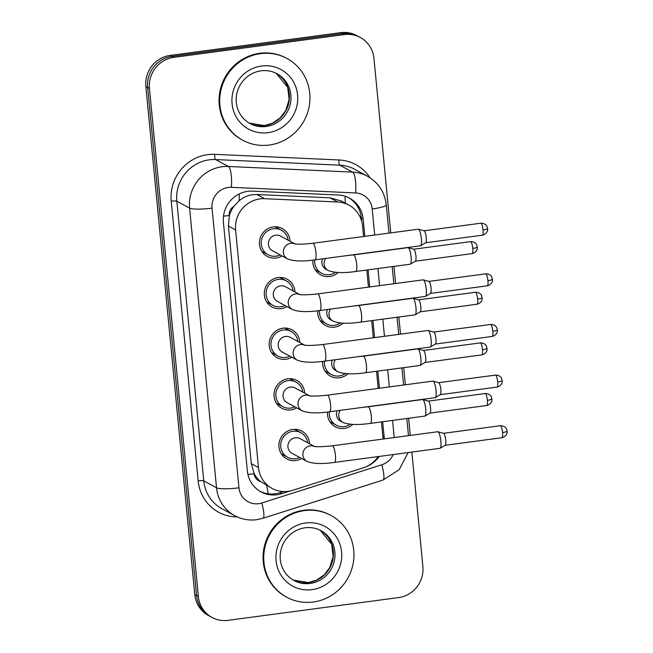 <?xml version="1.0" encoding="UTF-8"?>
<svg xmlns="http://www.w3.org/2000/svg" width="653" height="653" viewBox="0 0 653 653"><rect width="100%" height="100%" fill="white"/><g stroke="black" fill="none" stroke-linecap="round" stroke-linejoin="round"><path stroke-width="0.98" d="M343.078 323.129A15.803 15.199 -61.5 0 1 334.556 327.145A15.803 15.199 -61.5 0 1 325.529 325.504A15.803 15.199 -61.5 0 1 317.774 310.763M347.959 373.761A15.803 15.199 -61.5 0 1 339.429 377.777A15.803 15.199 -61.5 0 1 330.402 376.136A15.803 15.199 -61.5 0 1 322.655 361.395M352.832 424.393A15.803 15.199 -61.5 0 1 344.311 428.409A15.803 15.199 -61.5 0 1 335.283 426.768A15.803 15.199 -61.5 0 1 327.528 412.027M338.205 272.497A15.803 15.199 -61.5 0 1 329.683 276.513A15.803 15.199 -61.5 0 1 320.656 274.864A15.803 15.199 -61.5 0 1 312.901 260.131M286.961 306.592A15.803 15.199 -61.5 0 1 281.108 308.632A15.803 15.199 -61.5 0 1 272.081 306.992A15.803 15.199 -61.5 0 1 264.604 290.365A15.803 15.199 -61.5 0 1 278.113 277.558A15.803 15.199 -61.5 0 1 287.14 279.198A15.803 15.199 -61.5 0 1 294.936 291.883M291.842 357.232A15.803 15.199 -61.5 0 1 285.981 359.264A15.803 15.199 -61.5 0 1 276.954 357.624A15.803 15.199 -61.5 0 1 269.477 340.997A15.803 15.199 -61.5 0 1 282.994 328.19A15.803 15.199 -61.5 0 1 292.022 329.83A15.803 15.199 -61.5 0 1 299.817 342.515M296.715 407.864A15.803 15.199 -61.5 0 1 290.863 409.896A15.803 15.199 -61.5 0 1 281.835 408.256A15.803 15.199 -61.5 0 1 274.35 391.629A15.803 15.199 -61.5 0 1 287.867 378.822A15.803 15.199 -61.5 0 1 296.895 380.462A15.803 15.199 -61.5 0 1 304.69 393.147M301.588 458.496A15.803 15.199 -61.5 0 1 295.736 460.528A15.803 15.199 -61.5 0 1 286.708 458.888A15.803 15.199 -61.5 0 1 279.231 442.261A15.803 15.199 -61.5 0 1 292.74 429.454A15.803 15.199 -61.5 0 1 301.768 431.094A15.803 15.199 -61.5 0 1 309.563 443.779M282.088 255.96A15.803 15.199 -61.5 0 1 276.235 258A15.803 15.199 -61.5 0 1 267.208 256.36A15.803 15.199 -61.5 0 1 259.731 239.733A15.803 15.199 -61.5 0 1 273.24 226.926A15.803 15.199 -61.5 0 1 282.267 228.566A15.803 15.199 -61.5 0 1 290.063 241.251M363.574 236.508L362.57 226.044A27.891 26.822 118.5 0 0 348.914 205.115L341.429 201.059L329.977 197.826L256.89 194.521L252.221 194.749C247.356 195.508 243.006 197.516 239.153 200.757L233.905 206.332A9.297 8.938 118.5 0 0 229.236 215.474A27.891 4.383 174.5 0 1 223.497 216.143M348.914 205.115A27.891 26.822 118.5 0 0 337.707 202.014L264.62 198.708A27.891 26.822 118.5 0 0 259.902 198.912A27.891 26.822 118.5 0 0 235.602 229.929L258.482 467.524A27.891 26.822 118.5 0 0 272.13 488.452A27.891 26.822 118.5 0 0 292.699 490.305L363.305 467.826A27.891 26.822 118.5 0 0 378.193 456.569M260.392 481.408A27.891 26.822 -61.5 0 1 254.058 473.245L254.107 473.727A9.297 8.938 118.5 0 0 260.392 481.408L272.13 488.452M229.236 215.474L229.285 215.955A27.891 26.822 -61.5 0 1 233.905 206.332M229.285 215.955L228.419 226.036L251.299 463.63L254.058 473.245M383.05 439.036A27.891 26.822 118.5 0 0 382.968 437.853L381.425 421.903M378.201 388.404L376.552 371.271M373.328 337.772L371.679 320.639M368.455 287.14L366.806 270.007M411.863 452.08L422.891 566.567A27.891 26.822 -61.5 0 1 398.583 597.585L227.954 620.35A27.891 26.822 -61.5 0 1 212.029 617.452L210.233 616.481A27.891 26.822 -61.5 0 1 196.586 595.552L147.651 87.404A27.891 26.822 -61.5 0 1 171.951 56.387L342.588 33.621A27.891 26.822 -61.5 0 1 358.513 36.519A27.891 26.822 -61.5 0 0 342.588 33.621L171.951 56.387A27.891 26.822 -61.5 0 0 147.651 87.404L196.586 595.552A27.891 26.822 -61.5 0 0 210.233 616.481L208.446 615.51A27.891 26.822 -61.5 0 1 194.79 594.581L145.864 86.433A27.891 26.822 -61.5 0 1 170.164 55.415L340.793 32.65A27.891 26.822 -61.5 0 1 356.726 35.548L360.309 37.49A27.891 26.822 -61.5 0 1 373.957 58.419L390.755 232.876M364.831 236.337L363.166 219.049A27.891 26.822 118.5 0 0 349.518 198.128A27.891 26.822 118.5 0 0 338.303 195.018L252.433 191.133A27.891 26.822 118.5 0 0 247.716 191.345A27.891 26.822 118.5 0 0 223.408 222.355L247.348 470.944A27.891 26.822 118.5 0 0 260.996 491.872A27.891 26.822 118.5 0 0 281.565 493.725L290.25 490.958M212.029 617.452A27.891 26.822 -61.5 0 1 198.373 596.524L149.447 88.375A27.891 26.822 -61.5 0 1 173.747 57.358L344.376 34.593A27.891 26.822 -61.5 0 1 360.309 37.49M393.979 266.383L395.628 283.508M398.861 317.015L400.509 334.14M403.734 367.647L405.382 384.772M408.607 418.279L410.255 435.412M384.291 438.873A27.891 26.822 118.5 0 0 384.184 437.339L382.682 421.74M379.458 388.233L377.809 371.108M374.585 337.601L372.936 320.476M369.712 286.969L368.063 269.844M366.202 466.715A27.891 26.822 118.5 0 0 379.148 456.439M283.524 491.562L279.778 492.754A27.891 26.822 -61.5 0 1 260.114 491.366M348.612 197.655A27.891 26.822 -61.5 0 1 361.378 218.086L361.689 221.277M295.474 244.181L294.658 243.83C297.376 244.442 303.433 244.255 312.82 243.275A8.367 1.877 82.4 0 1 315.946 252.662A8.367 1.877 82.4 0 1 315.987 253.176A8.367 1.877 82.4 0 1 315.032 259.861C302.763 261.624 293.589 261.298 287.5 258.898L272.538 250.793A8.367 8.048 -61.5 0 1 275.737 235.211A8.367 8.048 -61.5 0 1 280.512 236.076L294.927 243.887M280.186 254.931A13.95 13.411 -61.5 0 1 276.056 256.172A13.95 13.411 -61.5 0 1 268.089 254.719A13.95 13.411 -61.5 0 1 261.494 240.051A13.95 13.411 -61.5 0 1 273.419 228.754A13.95 13.411 -61.5 0 1 281.386 230.199A13.95 13.411 -61.5 0 1 288.161 240.214M312.82 243.275L418.255 229.211A8.367 1.877 82.4 0 1 418.434 229.227A8.367 1.877 82.4 0 1 418.565 229.276A8.367 1.877 82.4 0 1 421.373 238.598A8.367 1.877 82.4 0 1 420.638 245.732A8.367 1.877 82.4 0 1 420.467 245.797L315.032 259.861M480.796 223.212C485.505 223.081 487.179 226.509 486.934 226.371L487.611 228.623A6.04 0.947 174.5 0 1 483.049 229.987A6.04 1.355 82.4 0 0 480.796 223.212L424.009 230.787A6.04 1.355 82.4 0 1 424.083 230.803A6.04 1.355 82.4 0 1 424.172 230.844A6.04 1.355 82.4 0 1 426.205 237.57A6.04 1.355 82.4 0 1 425.674 242.728L420.638 245.732M347.633 255.519L353.551 254.89A8.367 1.877 82.4 0 1 353.861 254.964A8.367 1.877 82.4 0 1 356.718 264.791A8.367 1.877 82.4 0 1 355.763 271.485C343.494 273.24 334.312 272.913 328.23 270.513L325.986 269.297A8.367 8.048 -61.5 0 1 322.541 258.866M353.551 254.89L407.97 247.634A8.367 1.877 82.4 0 1 408.158 247.65A8.367 1.877 82.4 0 1 408.288 247.699A8.367 1.877 82.4 0 1 410.974 255.952A8.367 1.877 82.4 0 1 410.353 264.155A8.367 1.877 82.4 0 1 410.182 264.22L355.763 271.485M335.528 272.334A13.95 13.411 -61.5 0 1 329.504 274.684A13.95 13.411 -61.5 0 1 321.537 273.232A13.95 13.411 -61.5 0 1 314.73 259.902M470.511 241.634C475.221 241.504 476.894 244.932 476.657 244.793L477.327 247.046A6.04 0.947 174.5 0 1 472.764 248.409A6.04 1.355 82.4 0 0 470.511 241.634L413.733 249.209A6.04 1.355 82.4 0 1 413.798 249.226A6.04 1.355 82.4 0 1 413.896 249.266A6.04 1.355 82.4 0 1 415.92 255.992A6.04 1.355 82.4 0 1 415.39 261.151L410.353 264.155M300.347 294.813L299.531 294.462C302.249 295.074 308.306 294.887 317.693 293.907A8.367 1.877 82.4 0 1 320.819 303.294A8.367 1.877 82.4 0 1 320.86 303.808A8.367 1.877 82.4 0 1 319.913 310.502C307.645 312.256 298.462 311.93 292.373 309.53L277.419 301.425A8.367 8.048 -61.5 0 1 280.61 285.843A8.367 8.048 -61.5 0 1 285.394 286.708L299.8 294.519M285.059 305.563A13.95 13.411 -61.5 0 1 280.929 306.804A13.95 13.411 -61.5 0 1 272.97 305.359A13.95 13.411 -61.5 0 1 266.367 290.683A13.95 13.411 -61.5 0 1 278.292 279.386A13.95 13.411 -61.5 0 1 286.259 280.831A13.95 13.411 -61.5 0 1 293.034 290.854M317.693 293.907L423.128 279.843A8.367 1.877 82.4 0 1 423.307 279.859A8.367 1.877 82.4 0 1 423.438 279.908A8.367 1.877 82.4 0 1 426.246 289.23A8.367 1.877 82.4 0 1 425.511 296.364A8.367 1.877 82.4 0 1 425.34 296.429L319.913 310.502M428.866 281.427A6.04 1.355 82.4 0 1 428.956 281.435A6.04 1.355 82.4 0 1 429.054 281.476A6.04 1.355 82.4 0 1 431.078 288.21A6.04 1.355 82.4 0 1 430.547 293.36L425.511 296.364M305.229 345.445L304.412 345.094C307.13 345.706 313.179 345.519 322.574 344.539A8.367 1.877 82.4 0 1 325.692 353.926A8.367 1.877 82.4 0 1 325.741 354.44A8.367 1.877 82.4 0 1 324.786 361.133C312.518 362.888 303.335 362.562 297.254 360.162L282.292 352.057A8.367 8.048 -61.5 0 1 285.492 336.475A8.367 8.048 -61.5 0 1 290.267 337.34L304.673 345.151M289.932 356.195A13.95 13.411 -61.5 0 1 285.81 357.436A13.95 13.411 -61.5 0 1 277.843 355.991A13.95 13.411 -61.5 0 1 271.24 341.315A13.95 13.411 -61.5 0 1 283.165 330.018A13.95 13.411 -61.5 0 1 291.132 331.463A13.95 13.411 -61.5 0 1 297.907 341.486M322.574 344.539L428.001 330.475A8.367 1.877 82.4 0 1 428.188 330.491A8.367 1.877 82.4 0 1 428.319 330.54A8.367 1.877 82.4 0 1 431.127 339.862A8.367 1.877 82.4 0 1 430.392 347.004A8.367 1.877 82.4 0 1 430.213 347.061L324.786 361.133M490.542 324.476C495.252 324.345 496.925 327.773 496.688 327.643L497.357 329.887A6.04 0.947 174.5 0 1 492.803 331.251A6.04 1.355 82.4 0 0 490.542 324.476L433.763 332.05A6.04 1.355 82.4 0 1 433.829 332.067A6.04 1.355 82.4 0 1 433.927 332.108A6.04 1.355 82.4 0 1 435.951 338.842A6.04 1.355 82.4 0 1 435.42 343.992L430.392 347.004M310.102 396.085L309.285 395.726C312.003 396.338 318.052 396.151 327.447 395.171A8.367 1.877 82.4 0 1 330.565 404.558A8.367 1.877 82.4 0 1 330.614 405.072A8.367 1.877 82.4 0 1 329.659 411.765C317.391 413.52 308.216 413.194 302.127 410.794L287.165 402.689A8.367 8.048 -61.5 0 1 290.365 387.107A8.367 8.048 -61.5 0 1 295.14 387.972L309.555 395.783M294.813 406.827A13.95 13.411 -61.5 0 1 290.683 408.068A13.95 13.411 -61.5 0 1 282.716 406.623A13.95 13.411 -61.5 0 1 276.121 391.955A13.95 13.411 -61.5 0 1 288.046 380.65A13.95 13.411 -61.5 0 1 296.005 382.095A13.95 13.411 -61.5 0 1 302.788 392.118M327.447 395.171L432.882 381.107A8.367 1.877 82.4 0 1 433.061 381.123A8.367 1.877 82.4 0 1 433.192 381.172A8.367 1.877 82.4 0 1 436 390.494A8.367 1.877 82.4 0 1 435.265 397.636A8.367 1.877 82.4 0 1 435.094 397.693L329.659 411.765M438.612 382.691A6.04 1.355 82.4 0 1 438.71 382.699A6.04 1.355 82.4 0 1 438.8 382.74A6.04 1.355 82.4 0 1 440.832 389.474A6.04 1.355 82.4 0 1 440.293 394.624L435.265 397.636M314.975 446.717L314.158 446.358C316.876 446.97 322.933 446.791 332.32 445.811A8.367 1.877 82.4 0 1 335.446 455.19A8.367 1.877 82.4 0 1 335.487 455.704A8.367 1.877 82.4 0 1 334.532 462.397C322.264 464.152 313.089 463.826 307 461.426L292.046 453.321A8.367 8.048 -61.5 0 1 295.238 437.739A8.367 8.048 -61.5 0 1 300.021 438.604L314.428 446.415M299.686 457.459A13.95 13.411 -61.5 0 1 295.556 458.7A13.95 13.411 -61.5 0 1 287.598 457.255A13.95 13.411 -61.5 0 1 280.994 442.587A13.95 13.411 -61.5 0 1 292.919 431.282A13.95 13.411 -61.5 0 1 300.886 432.735A13.95 13.411 -61.5 0 1 307.661 442.75M332.32 445.811L437.755 431.739A8.367 1.877 82.4 0 1 437.934 431.755A8.367 1.877 82.4 0 1 438.065 431.813A8.367 1.877 82.4 0 1 440.873 441.126A8.367 1.877 82.4 0 1 440.138 448.268A8.367 1.877 82.4 0 1 439.967 448.325L334.532 462.397M500.296 425.74C505.006 425.617 506.679 429.045 506.434 428.907L507.112 431.151A6.04 0.947 174.5 0 1 502.549 432.523A6.04 1.355 82.4 0 0 500.296 425.74L443.518 433.314A6.04 1.355 82.4 0 1 443.583 433.339A6.04 1.355 82.4 0 1 443.673 433.372A6.04 1.355 82.4 0 1 445.705 440.106A6.04 1.355 82.4 0 1 445.175 445.264L440.138 448.268M352.506 306.151L358.424 305.522A8.367 1.877 82.4 0 1 358.742 305.596A8.367 1.877 82.4 0 1 361.591 315.423A8.367 1.877 82.4 0 1 360.636 322.117C348.367 323.872 339.193 323.545 333.103 321.145L330.867 319.929A8.367 8.048 -61.5 0 1 327.414 309.498M358.424 305.522L412.843 298.266A8.367 1.877 82.4 0 1 413.031 298.282A8.367 1.877 82.4 0 1 413.161 298.331A8.367 1.877 82.4 0 1 415.847 306.584A8.367 1.877 82.4 0 1 415.235 314.787A8.367 1.877 82.4 0 1 415.055 314.852L360.636 322.117M340.401 322.974A13.95 13.411 -61.5 0 1 334.377 325.316A13.95 13.411 -61.5 0 1 326.418 323.864A13.95 13.411 -61.5 0 1 319.603 310.534M418.581 299.849A6.04 1.355 82.4 0 1 418.671 299.858A6.04 1.355 82.4 0 1 418.769 299.898A6.04 1.355 82.4 0 1 420.793 306.632A6.04 1.355 82.4 0 1 420.263 311.783L415.235 314.787M357.379 356.783L363.297 356.163A8.367 1.877 82.4 0 1 363.615 356.228A8.367 1.877 82.4 0 1 366.464 366.055A8.367 1.877 82.4 0 1 365.509 372.749C353.24 374.504 344.066 374.177 337.976 371.777L335.74 370.561A8.367 8.048 -61.5 0 1 332.287 360.13M363.297 356.163L417.724 348.898A8.367 1.877 82.4 0 1 417.904 348.914A8.367 1.877 82.4 0 1 418.034 348.963A8.367 1.877 82.4 0 1 420.728 357.215A8.367 1.877 82.4 0 1 420.108 365.427A8.367 1.877 82.4 0 1 419.936 365.484L365.509 372.749M345.274 373.606A13.95 13.411 -61.5 0 1 339.258 375.948A13.95 13.411 -61.5 0 1 331.291 374.496A13.95 13.411 -61.5 0 1 324.484 361.166M423.454 350.481A6.04 1.355 82.4 0 1 423.552 350.49A6.04 1.355 82.4 0 1 423.642 350.53A6.04 1.355 82.4 0 1 425.674 357.264A6.04 1.355 82.4 0 1 425.144 362.415L420.108 365.427M362.26 407.415L368.178 406.795A8.367 1.877 82.4 0 1 368.488 406.86A8.367 1.877 82.4 0 1 371.345 416.696A8.367 1.877 82.4 0 1 370.39 423.381C358.122 425.136 348.939 424.809 342.858 422.409L340.613 421.201A8.367 8.048 -61.5 0 1 337.16 410.761M368.178 406.795L422.597 399.53A8.367 1.877 82.4 0 1 422.777 399.546A8.367 1.877 82.4 0 1 422.907 399.595A8.367 1.877 82.4 0 1 425.601 407.847A8.367 1.877 82.4 0 1 424.981 416.059A8.367 1.877 82.4 0 1 424.809 416.116L370.39 423.381M350.155 424.238A13.95 13.411 -61.5 0 1 344.131 426.58A13.95 13.411 -61.5 0 1 336.164 425.127A13.95 13.411 -61.5 0 1 329.357 411.806M428.335 401.113A6.04 1.355 82.4 0 1 428.425 401.122A6.04 1.355 82.4 0 1 428.523 401.162A6.04 1.355 82.4 0 1 430.547 407.896A6.04 1.355 82.4 0 1 430.017 413.047L424.981 416.059M269.24 145.048A46.485 44.706 -61.5 0 1 242.687 140.215A46.485 44.706 -61.5 0 1 220.69 91.322A46.485 44.706 -61.5 0 1 260.441 53.652A46.485 44.706 -61.5 0 1 286.985 58.476A46.485 44.706 -61.5 0 1 308.983 107.378A46.485 44.706 -61.5 0 1 269.24 145.048M242.687 140.215L242.018 139.856A46.485 44.706 -61.5 0 1 220.02 90.955A46.485 44.706 -61.5 0 1 259.763 53.285A46.485 44.706 -61.5 0 1 286.316 58.117L286.985 58.476M313.236 602.017A46.485 44.706 -61.5 0 1 286.691 597.193A46.485 44.706 -61.5 0 1 264.694 548.291A46.485 44.706 -61.5 0 1 304.437 510.622A46.485 44.706 -61.5 0 1 330.989 515.454A46.485 44.706 -61.5 0 1 352.987 564.347A46.485 44.706 -61.5 0 1 313.236 602.017M286.691 597.193L286.014 596.826A46.485 44.706 -61.5 0 1 264.016 547.932A46.485 44.706 -61.5 0 1 303.767 510.262A46.485 44.706 -61.5 0 1 330.32 515.086L330.989 515.454M256.89 194.521L264.62 198.708M268.22 493.807A27.891 5.404 -107.7 0 0 266.571 485.44M361.191 216.584A27.891 4.383 174.5 0 1 360.007 216.804M345.184 203.091A27.891 6.922 -87.4 0 0 345.062 196.227M239.153 200.757A27.891 6.922 -87.4 0 0 239.186 193.957M254.107 473.727A27.891 4.383 174.5 0 1 247.911 474.437M228.419 226.036L235.602 229.929M329.977 197.826L337.707 202.014M251.299 463.63L258.482 467.524M194.79 594.581L198.373 596.524M145.864 86.433L149.447 88.375M170.164 55.415L173.747 57.358M340.793 32.65L344.376 34.593M374.716 235.015L372.202 208.96A18.594 17.884 118.5 0 0 355.624 192.937L231.382 187.321A18.594 17.884 118.5 0 0 228.24 187.46A18.594 17.884 118.5 0 0 212.037 208.136L238.965 487.799A18.594 17.884 118.5 0 0 258.686 503.683A18.594 17.884 118.5 0 0 261.78 502.99L381.801 464.781A18.594 17.884 118.5 0 0 393.245 454.561M238.965 487.799A18.594 2.922 -5.5 0 1 216.527 487.775L189.599 208.103A37.188 35.768 -61.5 0 1 221.996 166.752A37.188 35.768 -61.5 0 1 228.289 166.474L215.523 159.561A37.188 35.768 118.5 0 0 209.238 159.83A37.188 35.768 118.5 0 0 176.832 201.181L203.76 480.853A37.188 35.768 118.5 0 0 221.963 508.752L234.729 515.674A37.188 35.768 -61.5 0 1 216.527 487.775L203.76 480.853A4.653 0.726 174.5 0 0 198.153 480.845L171.225 201.181A4.653 0.726 174.5 0 1 176.832 201.181L189.599 208.103A18.594 2.922 -5.5 0 0 212.037 208.136M234.729 515.674C241.602 519.331 248.915 520.67 256.67 519.69L262.939 518.278A18.594 3.6 -107.7 0 0 261.78 502.99M171.225 201.181A41.841 40.233 -61.5 0 1 207.67 154.655A41.841 40.233 -61.5 0 1 214.755 154.345L338.997 159.969A41.841 40.233 -61.5 0 1 369.941 177.698M237.292 516.931A41.841 40.233 -61.5 0 1 198.153 480.845M231.382 187.321A18.594 4.62 -87.4 0 0 228.289 166.474L352.538 172.098L339.772 165.176L215.523 159.561A4.653 1.151 92.6 0 1 214.755 154.345M355.624 192.937A18.594 4.62 -87.4 0 0 352.538 172.098A37.188 35.768 -61.5 0 1 367.484 176.237L354.718 169.315A37.188 35.768 118.5 0 0 339.772 165.176A4.653 1.151 92.6 0 1 338.997 159.969M394.216 437.551L392.567 420.418M389.335 386.919L387.686 369.786M384.462 336.287L382.813 319.154M379.589 285.655L377.94 268.522M262.939 518.278L382.968 480.069A18.594 3.6 -107.7 0 0 381.801 464.781M372.202 208.96A18.594 2.922 -5.5 0 0 386.233 204.748C384.69 192.088 378.438 182.579 367.484 176.237M361.378 218.086L363.166 219.049M382.846 436.612L384.184 437.339M279.778 492.754L281.565 493.725M287.5 258.898A8.367 8.048 -61.5 0 1 290.699 243.316A8.367 8.048 -61.5 0 1 294.813 243.863M483.049 229.987A6.04 1.355 82.4 0 1 482.396 235.186L425.609 242.769M328.23 270.513A8.367 8.048 -61.5 0 1 325.684 258.441M472.764 248.409A6.04 1.355 82.4 0 1 472.111 253.609L415.332 261.192M487.269 285.826C492.395 284.488 492.705 280.047 492.468 280.545L491.807 277.003C492.052 277.141 490.379 273.713 485.669 273.844A6.04 1.355 82.4 0 1 487.922 280.619A6.04 1.355 82.4 0 1 487.269 285.826L430.482 293.401M492.484 279.255A6.04 0.947 174.5 0 1 487.922 280.619M292.373 309.53A8.367 8.048 -61.5 0 1 295.572 293.948A8.367 8.048 -61.5 0 1 299.686 294.495M297.254 360.162A8.367 8.048 -61.5 0 1 300.445 344.58A8.367 8.048 -61.5 0 1 304.567 345.127M492.803 331.251A6.04 1.355 82.4 0 1 492.142 336.458L435.363 344.033M497.023 387.09C502.149 385.752 502.459 381.311 502.222 381.809L501.561 378.275C501.798 378.414 500.133 374.985 495.423 375.108A6.04 1.355 82.4 0 1 497.676 381.883A6.04 1.355 82.4 0 1 497.023 387.09L440.236 394.665M502.239 380.519A6.04 0.947 174.5 0 1 497.676 381.883M302.127 410.794A8.367 8.048 -61.5 0 1 305.318 395.212A8.367 8.048 -61.5 0 1 309.44 395.759M307 461.426A8.367 8.048 -61.5 0 1 310.199 445.844A8.367 8.048 -61.5 0 1 314.313 446.399M502.549 432.523A6.04 1.355 82.4 0 1 501.896 437.722L445.109 445.297M476.984 304.249C482.11 302.91 482.428 298.47 482.192 298.968L481.53 295.425C481.767 295.564 480.102 292.136 475.384 292.266A6.04 1.355 82.4 0 1 477.645 299.041A6.04 1.355 82.4 0 1 476.984 304.249L420.205 311.824M482.2 297.678A6.04 0.947 174.5 0 1 477.645 299.041M333.103 321.145A8.367 8.048 -61.5 0 1 330.565 309.073M481.865 354.881C486.991 353.542 487.301 349.102 487.065 349.6L486.403 346.066C486.64 346.196 484.975 342.768 480.265 342.898A6.04 1.355 82.4 0 1 482.518 349.673A6.04 1.355 82.4 0 1 481.865 354.881L425.079 362.456M487.081 348.31A6.04 0.947 174.5 0 1 482.518 349.673M337.976 371.777A8.367 8.048 -61.5 0 1 335.438 359.705M486.738 405.513C491.864 404.174 492.174 399.734 491.938 400.232L491.276 396.697C491.521 396.836 489.848 393.408 485.138 393.53A6.04 1.355 82.4 0 1 487.391 400.305A6.04 1.355 82.4 0 1 486.738 405.513L429.952 413.088M491.954 398.942A6.04 0.947 174.5 0 1 487.391 400.305M342.858 422.409A8.367 8.048 -61.5 0 1 340.311 410.345M266.179 126.478A28.34 27.255 -61.5 0 1 249.993 123.531C244.263 120.356 240.206 115.614 237.823 109.296C235.096 101.337 235.725 93.485 239.724 85.731C244.638 77.242 251.74 72.271 261.02 70.81C266.726 70.1 272.048 71.063 276.994 73.707A28.34 27.255 -61.5 0 1 290.405 103.517A28.34 27.255 -61.5 0 1 266.179 126.478M268.048 132.69A33.915 32.617 -61.5 0 1 232.076 103.721A33.915 32.617 -61.5 0 1 261.624 66.01A33.915 32.617 -61.5 0 1 297.597 94.979A33.915 32.617 -61.5 0 1 268.048 132.69M276.211 73.299A28.34 27.255 -61.5 0 1 288.74 103.117A28.34 27.255 -61.5 0 1 264.612 125.629A28.34 27.255 -61.5 0 1 249.217 123.099L264.4 125.58L272.693 123.099L280.284 117.801L285.679 110.692L289.132 99.476L287.695 87.363L276.203 73.291M310.175 583.447A28.34 27.255 -61.5 0 1 293.989 580.509C288.259 577.334 284.202 572.583 281.827 566.265C279.092 558.315 279.729 550.463 283.729 542.7C288.642 534.219 295.744 529.24 305.024 527.779C310.722 527.069 316.052 528.032 320.998 530.677A28.34 27.255 -61.5 0 1 334.409 560.486A28.34 27.255 -61.5 0 1 310.175 583.447M312.052 589.659A33.915 32.617 -61.5 0 1 276.08 560.69A33.915 32.617 -61.5 0 1 305.628 522.98A33.915 32.617 -61.5 0 1 341.601 551.948A33.915 32.617 -61.5 0 1 312.052 589.659M293.213 580.068L308.404 582.558L316.697 580.068L324.288 574.771L329.683 567.669L333.128 556.446L331.691 544.341L320.207 530.269A28.34 27.255 -61.5 0 1 332.744 560.094A28.34 27.255 -61.5 0 1 308.608 582.598A28.34 27.255 -61.5 0 1 293.221 580.068M382.968 480.069L399.179 469.678L408.158 452.57M408.468 435.649L406.819 418.516M403.595 385.017L401.938 367.884M398.714 334.385L397.065 317.252M393.841 283.753L392.192 266.62M388.968 233.121L386.233 204.748M268.089 254.719L261.804 251.315M424.083 230.803L418.434 229.227M281.386 230.199L275.093 226.795M482.396 235.186C487.522 233.856 487.832 229.415 487.595 229.913L487.611 228.623M413.798 249.226L408.158 247.65M321.537 273.232L315.252 269.828M472.111 253.609C477.237 252.27 477.555 247.838 477.31 248.336L477.327 247.046M272.97 305.359L266.677 301.947M428.956 281.435L423.307 279.859M286.259 280.831L279.966 277.427M485.669 273.844L428.89 281.419M277.843 355.991L271.55 352.579M433.829 332.067L428.188 330.491M291.132 331.463L284.847 328.059M492.142 336.458C497.268 335.12 497.586 330.679 497.349 331.177L497.357 329.887M282.716 406.623L276.431 403.211M438.71 382.699L433.061 381.123M296.005 382.095L289.72 378.691M495.423 375.108L438.636 382.682M287.598 457.255L281.304 453.843M443.583 433.339L437.934 431.755M300.886 432.735L294.593 429.323M501.896 437.722C507.022 436.384 507.332 431.943 507.095 432.441L507.112 431.151M418.671 299.858L413.031 298.282M326.418 323.864L320.125 320.46M475.384 292.266L418.606 299.841M423.552 350.49L417.904 348.914M331.291 374.496L324.998 371.092M480.265 342.898L423.479 350.473M428.425 401.122L422.777 399.546M336.164 425.127L329.879 421.724M485.138 393.53L428.36 401.105"/></g></svg>
